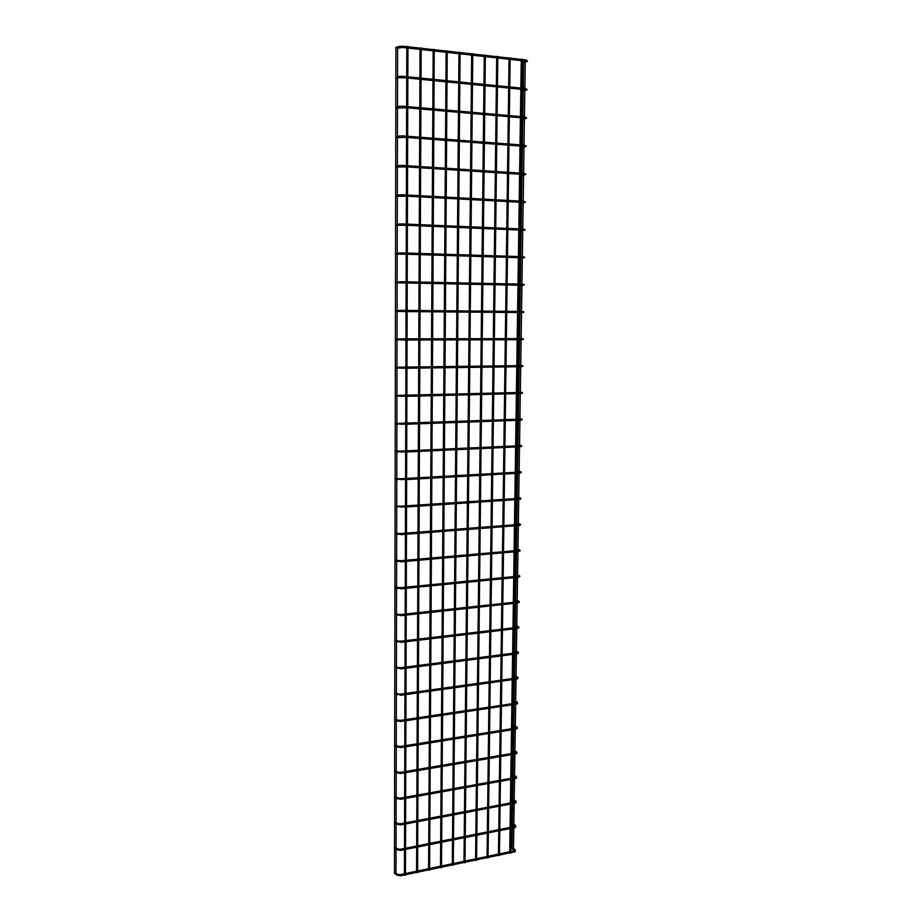 <?xml version="1.0" encoding="UTF-8"?>
<svg xmlns="http://www.w3.org/2000/svg" width="922" height="922" viewBox="0 0 922 922"><rect width="100%" height="100%" fill="white"/><g stroke="black" fill="none" stroke-linecap="round" stroke-linejoin="round"><path stroke-width="1.38" d="M405.403 875.105L404.412 875.197L406.809 46.469L407.893 46.549M417.539 872.569L416.548 872.65L420.04 47.944L421.123 48.025M476.524 860.203L475.568 860.284L484.257 55.101L485.295 55.159M395.296 873.802L394.443 873.445M394.443 873.491L395.907 47.229L397.382 47.137M487.992 857.794L487.047 857.875M487.047 857.898L496.716 56.484L497.753 56.553M499.355 855.42L498.422 855.489L509.059 57.867L510.073 57.925M510.627 853.057L509.693 853.127L521.264 59.227L522.29 59.285M512.92 849.312L511.987 848.955M523.27 88.305L523.673 61.371L525.067 61.267M429.56 870.045L428.58 870.138L433.156 49.408L434.216 49.477M464.942 862.635L463.985 862.704L471.672 53.695L472.721 53.764M453.255 865.078L452.287 865.159L458.96 52.277L460.02 52.347M441.465 867.556L440.486 867.637L446.121 50.848L447.182 50.917M398.235 339.93L397.566 339.792L398.408 338.939L401.612 338.835L401.623 340.011M521.264 339.722L521.264 338.605L518.245 338.616M518.233 339.734L521.46 339.722C523.558 339.584 523.984 339.215 522.739 338.628L522.082 338.639M398.154 368.212L397.497 368.051L398.362 367.221L401.543 367.14L401.566 368.316M520.861 366.726L520.849 365.608L517.853 365.642M517.83 366.76L521.057 366.714C523.12 366.61 523.546 366.23 522.336 365.561L521.622 365.631M398.569 225.083L397.855 225.037L398.581 224.081L401.911 223.896L401.877 225.095M522.878 230.189L522.935 229.048L519.858 228.91M523.627 230.212L524.491 230.223M519.847 230.051L523.085 230.189C525.24 230.212 525.667 229.935 524.33 229.359L523.777 230.373L521.956 230.581M398.408 282.847L397.705 282.754L398.5 281.855L401.762 281.717L401.75 282.904M522.059 285.267L522.094 284.137L519.051 284.08M522.912 285.267L523.569 285.244M519.028 285.209L522.267 285.267C524.399 285.209 524.825 284.886 523.535 284.31L523.028 284.241M398.811 137.113L398.097 137.148L398.707 136.087L402.142 135.857L402.073 137.078M524.111 146.356L524.215 145.192L521.091 144.961M524.814 146.414L525.817 146.517M521.08 146.125L524.318 146.379C526.474 146.598 526.888 146.379 525.552 145.734L525.194 145.676M398.65 195.937L397.935 195.925L398.627 194.922L401.992 194.726L401.946 195.937M523.281 202.402L523.35 201.261L520.273 201.088M524.019 202.437L524.929 202.483M520.25 202.241L523.489 202.414C525.575 202.54 525.989 202.287 524.733 201.641L524.364 201.561M398.972 77.563L398.269 77.667L398.777 76.526L402.303 76.249L402.211 77.494M524.952 89.665L525.079 88.477L521.933 88.166M525.644 89.734L526.692 89.93M521.91 89.365L525.16 89.688C527.384 89.837 527.787 89.665 526.358 89.18L526.036 89.134M396.679 849.83L397.44 848.966L400.309 849.266L400.459 850.395M514.027 827.726L513.854 826.642L511.065 827.207M511.053 828.359L514.199 827.737C515.732 827.564 516.159 826.803 515.467 825.444L514.776 826.296M396.817 798.752L397.543 797.876L400.436 798.141L400.586 799.27M514.753 778.733L514.603 777.649L511.791 778.156M511.768 779.297L514.937 778.733C516.493 778.56 516.919 777.834 516.205 776.566L515.456 777.396M396.61 875.151L397.394 874.298L400.24 874.621L400.39 875.75M513.658 852.02L513.496 850.948L510.707 851.525M510.696 852.689L513.842 852.032C515.352 851.882 515.778 851.098 515.11 849.681L514.43 850.545M397.29 641.989L397.855 641.067L400.84 641.193L400.966 642.346M517.012 628.504L516.873 627.409L514.003 627.744M513.98 628.862L517.173 628.481C518.902 628.124 519.34 627.525 518.452 626.695L517.565 627.306M397.128 694.854L397.751 693.932L400.701 694.116L400.84 695.257M516.251 679.134L516.113 678.039L513.254 678.442M513.243 679.56L516.412 679.122C518.129 678.73 518.556 678.096 517.703 677.197L516.839 677.901M396.967 747.097L397.647 746.209L400.563 746.417L400.713 747.558M515.502 729.21L515.352 728.115L512.517 728.564M512.505 729.705L515.675 729.198C517.357 728.795 517.784 728.115 516.954 727.158L516.136 727.931M397.889 452.045L397.301 451.849L398.212 451.077L401.324 451.065L401.381 452.218M519.685 446.801L519.639 445.695L516.677 445.833M516.654 446.94L519.87 446.79C521.806 446.605 522.232 446.156 521.161 445.453L520.319 445.672M397.716 507.123L397.186 506.893L398.108 506.155L401.185 506.178L401.254 507.342M518.913 499.447L518.832 498.341L515.894 498.537M515.882 499.643L519.086 499.436C520.988 499.182 521.414 498.698 520.377 497.961L519.501 498.295M397.543 561.544L398.004 560.588L401.035 560.657L401.139 561.809M518.141 551.494L518.049 550.399L515.133 550.653M515.11 551.771L518.314 551.483C520.25 551.125 520.676 550.584 519.605 549.881L518.706 550.319M397.463 588.513L397.958 587.568L400.966 587.66L401.093 588.824M517.761 577.31L517.657 576.215L514.753 576.492M514.741 577.61L517.933 577.287C519.87 576.872 520.296 576.308 519.224 575.628L518.314 576.135M397.624 534.414L398.062 533.458L401.105 533.504L401.197 534.656M518.521 525.54L518.441 524.445L515.513 524.676M515.502 525.782L518.706 525.528C520.573 525.263 520.999 524.745 519.985 523.996L519.098 524.434M397.808 479.659L397.244 479.452L398.154 478.702L401.254 478.702L401.312 479.855M519.293 473.193L519.236 472.099L516.285 472.26M516.262 473.366L519.478 473.182C521.391 472.963 521.829 472.502 520.769 471.776L519.904 472.064M397.981 424.27L397.37 424.074L398.258 423.29L401.393 423.256L401.439 424.42M520.077 420.259L520.043 419.153L517.058 419.256M517.046 420.363L520.262 420.248C522.221 420.086 522.647 419.66 521.552 418.968L520.746 419.141M397.048 721.05L397.693 720.151L400.632 720.336L400.77 721.488M515.882 704.235L515.732 703.152L512.886 703.567M512.863 704.696L516.043 704.224C517.645 704.051 518.072 703.382 517.323 702.241L515.871 703.129M397.209 668.496L397.797 667.574L400.77 667.724L400.897 668.876M516.631 653.894L516.493 652.788L513.623 653.168M513.612 654.286L516.793 653.871C518.521 653.491 518.948 652.868 518.072 652.015L517.196 652.672M397.37 615.331L397.901 614.398L400.897 614.501L401.035 615.666M517.392 602.976L517.265 601.882L514.372 602.193M514.361 603.311L517.553 602.965C519.443 602.481 519.87 601.905 518.832 601.236L517.933 601.674M396.898 773.005L397.589 772.117L400.505 772.348L400.644 773.489M515.133 754.035L514.972 752.951L512.148 753.424M512.136 754.565L515.294 754.035C516.977 753.643 517.403 752.94 516.574 751.926L515.801 752.732M396.748 824.36L397.486 823.496L400.367 823.772L400.517 824.913M514.384 803.293L514.234 802.221L511.422 802.751M511.41 803.892L514.568 803.304C516.113 803.131 516.539 802.382 515.836 801.068L515.121 801.921M399.053 47.518L398.362 47.644L398.811 46.469L402.384 46.169L402.28 47.437M525.379 61.059L525.517 59.872L522.348 59.515M526.082 61.152L526.6 61.866L527.13 61.394M522.325 60.725L525.586 61.083C527.695 61.348 528.087 61.209 526.773 60.645L526.45 60.622M398.892 107.425L398.189 107.494L398.742 106.399L402.223 106.145L402.142 107.378M524.526 118.097L524.641 116.921L521.506 116.645M525.229 118.154L526.255 118.304M521.495 117.832L524.745 118.108C526.958 118.2 527.361 118.004 525.955 117.543L525.609 117.486M398.73 166.617L398.016 166.628L398.673 165.591L402.061 165.384L402.004 166.594M523.696 174.465L523.777 173.301L520.676 173.106M524.411 174.512L525.379 174.581M520.665 174.27L523.903 174.477C526.001 174.638 526.416 174.408 525.148 173.774L524.779 173.705M398.327 311.475L397.636 311.359L398.454 310.483L401.692 310.368L401.681 311.544M521.656 312.57L521.679 311.452L518.648 311.429M398.488 254.057L397.785 253.988L398.546 253.054L401.842 252.893L401.808 254.092M522.463 257.803L522.509 256.673L519.455 256.57M523.258 257.826L524.03 257.814M519.432 257.711L522.67 257.814C524.825 257.791 525.24 257.492 523.938 256.915L523.489 256.823M398.062 396.322L397.44 396.149L398.304 395.342L401.462 395.284L401.496 396.448M520.469 393.567L520.446 392.461L517.449 392.53M517.438 393.636L520.665 393.556C522.636 393.429 523.062 393.014 521.944 392.346L521.172 392.461M407.939 46.503L405.45 875.185M421.17 47.979L417.585 872.65M485.352 55.124L476.57 860.295M397.613 48.002L397.555 77.033M397.555 77.955L397.497 106.848M397.497 107.747L397.44 136.479M397.44 137.355L397.382 165.925M397.382 166.79L397.324 195.187M397.324 196.04L397.267 224.276M397.267 225.129L397.209 253.181M397.209 254.034L397.152 281.913M397.152 282.777L397.105 310.472M397.094 311.348L397.048 338.858M397.048 339.757L396.99 367.071M396.99 367.993L396.933 395.123M396.933 396.068L396.886 423.002M396.875 423.97L396.829 450.72M396.829 451.722L396.771 478.264M396.771 479.302L396.725 505.659M396.714 506.731L396.667 532.881M396.667 533.988L396.61 559.954M396.61 561.095L396.564 586.865M396.564 588.052L396.506 613.626M396.506 614.847L396.46 640.225M396.46 641.482L396.402 666.664M396.402 667.966L396.356 692.964M396.356 694.312L396.31 719.102M396.299 720.497L396.253 745.103M396.253 746.532L396.206 770.942M396.206 772.417L396.149 796.643M396.149 798.164L396.103 822.205M396.103 823.761L396.057 847.606M396.057 849.22L396.011 872.88M497.811 56.507L488.049 857.886M510.143 57.879L499.424 855.512M522.348 59.239L510.684 853.15M523.247 89.492L522.843 116.76M522.832 117.947L522.428 145.054M522.405 146.229L522.013 173.186M521.99 174.35L521.598 201.157M521.575 202.31L521.184 228.967M521.161 230.108L520.769 256.616M520.757 257.757L520.365 284.103M520.342 285.232L519.962 311.44M519.939 312.558L519.559 338.605M519.535 339.734L519.155 365.631M519.144 366.749L518.752 392.495M518.74 393.613L518.36 419.21M518.348 420.317L517.968 445.775M517.945 446.882L517.576 472.191M517.553 473.297L517.184 498.456M517.173 499.563L516.793 524.572M516.781 525.678L516.412 550.549M516.401 551.656L516.032 576.377M516.009 577.483L515.652 602.054M515.629 603.172L515.271 627.594M515.248 628.712L514.891 652.995M514.879 654.124L514.522 678.258M514.499 679.387L514.142 703.382M514.13 704.512L513.773 728.368M513.761 729.498L513.404 753.216M513.393 754.357L513.035 777.926M513.024 779.078L512.678 802.509M512.655 803.661L512.309 826.953M512.298 828.117L511.987 848.989M525.275 62.235L524.883 88.466M524.849 90.679L524.457 116.91M524.434 118.961L524.042 145.18M524.007 147.082L523.615 173.301M523.592 175.042L523.2 201.25M523.166 202.852L522.774 229.036M522.751 230.488L522.359 256.662M522.348 257.976L521.956 284.137M521.933 285.313L521.541 311.452M521.529 312.57L521.137 338.558M521.114 339.722L520.734 365.423M520.711 366.726L520.331 392.138M520.308 393.567L519.939 418.703M519.916 420.271L519.535 445.119M519.512 446.813L519.144 471.384M519.121 473.205L518.752 497.5M518.717 499.459L518.36 523.466M518.337 525.563L517.98 549.293M517.945 551.517L517.588 574.982M517.553 577.333L517.207 600.522M517.173 603L516.827 625.923M516.793 628.527L516.447 651.186M516.401 653.917L516.066 676.299M516.032 679.168L515.698 701.285M515.675 702.506L515.663 703.152M515.652 704.281L515.329 726.133M515.306 727.377L515.294 728.126M515.271 729.256L514.949 750.854M514.937 752.122L514.925 752.963M514.902 754.104L514.58 775.425M514.568 776.727L514.545 777.661M514.534 778.802L514.222 799.881M514.199 801.195L514.188 802.221M514.165 803.373L513.854 824.187M513.831 825.536L513.819 826.654M513.796 827.818L513.485 848.378M434.274 49.431L429.606 870.138M472.779 53.718L464.988 862.715M397.613 338.893L396.863 338.847M405.957 339.999L396.022 339.699M521.472 338.605L522.071 339.561M517.196 338.616L506.362 338.639M505.314 338.639L494.376 338.662M493.316 338.662L482.264 338.685M481.203 338.685L470.036 338.708M468.964 338.708L457.692 338.731M456.609 338.731L445.222 338.754M444.139 338.754L432.625 338.777M431.542 338.777L419.902 338.8M418.819 338.8L407.063 338.823M405.957 338.835L401.785 338.835M517.173 339.734L506.351 339.757M505.291 339.769L494.365 339.792M493.305 339.792L482.252 339.815M481.18 339.826L470.024 339.849M468.952 339.849L457.681 339.872M456.597 339.884L445.211 339.907M444.127 339.907L432.614 339.941M431.531 339.941L419.902 339.964M418.807 339.976L407.051 339.999M397.601 367.14L396.817 367.06M405.876 368.258L395.964 367.878M521.057 365.608L521.656 366.472M520.55 365.412L521.748 365.515M516.804 365.665L506.005 365.803M504.945 365.815L494.042 365.953M492.982 365.965L481.964 366.115M480.904 366.126L469.771 366.265M468.699 366.276L457.462 366.426M456.378 366.437L445.026 366.587M443.943 366.599L432.464 366.749M431.381 366.76L419.787 366.91M418.692 366.921L406.971 367.071M405.876 367.094L401.704 367.14M516.781 366.772L505.982 366.921M504.933 366.933L494.031 367.083M492.97 367.094L481.952 367.244M480.892 367.256L469.759 367.405M468.687 367.417L457.45 367.567M456.378 367.578L445.015 367.728M443.931 367.751L432.464 367.901M431.369 367.913L419.775 368.074M418.692 368.085L406.971 368.247M397.728 224.207L397.025 224.311M406.291 225.279L396.299 225.268M523.143 229.059L523.938 229.29M518.798 228.863L507.849 228.402M506.777 228.356L495.725 227.884M494.653 227.838L483.474 227.365M482.402 227.319L471.107 226.835M470.024 226.789L458.626 226.305M457.531 226.259L446.006 225.775M444.911 225.729L433.271 225.233M432.176 225.187L420.397 224.68M419.291 224.634L407.409 224.138M406.291 224.081L402.096 223.908M518.775 230.016L507.838 229.555M506.766 229.509L495.713 229.036M494.641 229.002L483.462 228.529M482.39 228.483L471.096 228.011M470.013 227.965L458.614 227.48M457.519 227.434L446.006 226.95M444.911 226.904L433.259 226.42M432.164 226.374L420.397 225.878M419.291 225.832L407.397 225.325M397.67 281.89L396.944 281.925M406.118 282.985L396.16 282.824M522.301 284.149L523.074 284.345L522.924 285.278M521.114 285.336L522.129 285.301M517.991 284.057L507.1 283.838M506.04 283.815L495.045 283.596M493.973 283.573L482.863 283.354M481.791 283.331L470.566 283.1M469.494 283.077L458.153 282.847M457.07 282.835L445.614 282.593M444.519 282.581L432.948 282.339M431.853 282.316L420.155 282.086M419.049 282.063L407.236 281.821M406.129 281.798L401.934 281.717M517.98 285.186L507.088 284.967M506.028 284.956L495.033 284.737M493.962 284.714L482.851 284.495M481.78 284.472L470.566 284.253M469.482 284.23L458.142 284.011M457.058 283.988L445.603 283.757M444.519 283.745L432.937 283.515M431.842 283.492L420.144 283.261M419.049 283.238L407.224 283.008M397.855 136.341L397.128 136.571M406.544 137.413L396.518 137.632M524.422 145.215L525.263 145.515L525.171 146.725L523.258 147.266M520.02 144.881L508.99 144.028M507.907 143.947L496.762 143.094M495.679 143.014L484.407 142.149M483.324 142.069L471.937 141.193M470.842 141.112L459.34 140.225M458.246 140.144L446.617 139.257M445.51 139.176L433.766 138.277M432.66 138.185L420.778 137.274M419.671 137.194L407.674 136.272M406.544 136.191L402.326 135.868M520.008 146.045L508.967 145.203M507.895 145.123L496.739 144.281M495.656 144.189L484.396 143.336M483.312 143.256L471.926 142.391M470.831 142.311L459.329 141.435M458.234 141.343L446.605 140.467M445.51 140.375L433.755 139.487M432.649 139.406L420.778 138.496M419.66 138.415L407.662 137.505M397.774 195.095L397.059 195.245M406.372 196.167L396.368 196.236M523.569 201.273L524.376 201.526L524.215 202.69L522.382 202.967M519.201 201.031L508.229 200.443M507.158 200.385L496.071 199.786M494.987 199.728L483.785 199.129M482.702 199.071L471.384 198.46M470.301 198.403L458.856 197.792M457.773 197.723L446.213 197.112M445.119 197.043L433.432 196.421M432.326 196.363L420.524 195.729M419.418 195.671L407.489 195.026M406.372 194.968L402.165 194.738M519.19 202.183L508.206 201.595M507.135 201.538L496.048 200.95M494.976 200.892L483.773 200.293M482.69 200.235L471.373 199.636M470.289 199.578L458.856 198.968M457.761 198.91L446.202 198.299M445.107 198.23L433.432 197.608M432.326 197.55L420.524 196.928M419.418 196.87L407.489 196.225M397.958 76.86L397.186 77.183M406.717 77.944L398.269 77.667L396.691 78.324M525.286 88.5L526.174 88.858L526.082 90.206L524.134 90.909M520.849 88.063L509.751 86.956M508.667 86.841L497.454 85.723M496.37 85.619L485.041 84.49M483.946 84.386L472.49 83.245M471.396 83.13L459.824 81.977M458.718 81.874L447.032 80.71M445.914 80.594L434.101 79.419M432.983 79.304L421.043 78.116M419.913 78.001L407.847 76.803M406.717 76.687L402.488 76.272M520.826 89.25L509.739 88.155M508.656 88.051L497.442 86.933M496.347 86.829L485.03 85.7M483.935 85.596L472.479 84.467M471.384 84.351L459.813 83.211M458.707 83.095L447.02 81.943M445.914 81.828L434.089 80.652M432.971 80.548L421.031 79.361M419.913 79.246L407.847 78.059M397.221 848.747L395.976 847.537M404.481 849.635L400.609 850.407L396.448 849.6L394.985 848.171M513.98 826.619L514.787 826.25L512.92 824.833M513.785 824.141L515.237 825.259M510.062 827.403L499.77 829.454M498.767 829.65L488.372 831.725M487.358 831.921L476.858 834.018M475.844 834.214L465.241 836.335M464.227 836.531L453.52 838.663M452.506 838.87L441.696 841.025M440.67 841.221L429.756 843.399M428.718 843.607L417.701 845.797M416.663 846.004L405.53 848.228M404.493 848.436L400.413 849.243M510.05 828.567L499.759 830.618M498.744 830.814L488.349 832.889M487.346 833.096L476.847 835.194M475.833 835.39L465.241 837.51M464.215 837.718L453.52 839.85M452.495 840.057L441.684 842.212M440.658 842.42L429.744 844.598M428.718 844.806L417.689 847.007M416.663 847.203L405.53 849.427M397.278 797.645L396.08 796.573M404.631 798.579L400.736 799.282L396.552 798.521L395.089 797.219M514.73 777.626L515.536 777.338L513.658 776.082M514.511 775.379L515.94 776.382M510.788 778.341L500.427 780.196M499.424 780.369L488.971 782.248M487.957 782.432L477.4 784.322M476.386 784.507L465.725 786.42M464.7 786.604L453.947 788.541M452.921 788.713L442.053 790.673M441.016 790.857L430.044 792.828M429.007 793.012L417.92 794.995M416.882 795.19L405.68 797.196M404.643 797.38L400.551 798.118M510.765 779.482L500.416 781.337M499.401 781.522L488.96 783.4M487.945 783.585L477.389 785.486M476.374 785.671L465.714 787.584M464.688 787.768L453.935 789.705M452.909 789.889L442.041 791.848M441.004 792.033L430.032 794.003M428.995 794.188L417.92 796.182M416.871 796.378L405.68 798.383M397.186 874.091L395.93 872.811M404.412 874.955L400.551 875.762L396.391 874.932L394.939 873.434M513.612 850.925L514.43 850.51L512.563 849.012M513.427 848.321L514.891 849.508M509.716 851.732L499.436 853.887M498.433 854.095L488.072 856.261M487.058 856.469L476.593 858.659M475.579 858.866L465.011 861.079M463.997 861.298L453.324 863.522M452.299 863.741L441.523 865.989M440.497 866.207L429.606 868.478M428.58 868.697L417.585 870.99M416.56 871.209L405.461 873.526M404.412 873.745L400.344 874.598M509.693 852.908L499.424 855.051M498.422 855.259L488.049 857.437M487.047 857.644L476.582 859.834M475.568 860.053L464.999 862.266M463.985 862.473L453.313 864.709M452.287 864.928L441.511 867.187M440.486 867.395L429.606 869.677M428.58 869.895L417.585 872.2M416.548 872.408L405.45 874.736M397.44 640.813L396.356 640.156M405.092 641.85L401.093 642.323L395.388 640.836M517.035 627.386L517.634 627.456M515.905 626.626L517.392 627.34M516.723 625.877L518.072 626.511M512.978 627.87L502.467 629.115M501.441 629.242L490.815 630.498M489.789 630.625L479.06 631.904M478.034 632.019L467.2 633.31M466.163 633.437L455.226 634.728M454.177 634.855L443.136 636.168M442.087 636.295L430.92 637.621M429.871 637.747L418.6 639.084M417.539 639.211L406.153 640.559M405.092 640.686L400.966 641.182M512.955 628.988L502.444 630.245M501.418 630.36L490.804 631.628M489.778 631.754L479.048 633.034M478.022 633.16L467.189 634.451M466.152 634.567L455.214 635.869M454.166 635.996L443.125 637.321M442.076 637.436L430.92 638.773M429.859 638.9L418.6 640.237M417.539 640.364L406.153 641.724M397.394 693.69L396.264 692.895M404.931 694.692L400.978 695.246L395.284 693.563M516.262 678.016L516.862 677.935M515.144 676.99L516.804 677.912M515.974 676.252L517.357 677.013M512.24 678.58L501.775 680.033M500.761 680.171L490.193 681.646M489.167 681.796L478.506 683.271M477.481 683.421L466.705 684.919M465.668 685.058L454.788 686.579M453.751 686.717L442.767 688.25M441.719 688.4L430.632 689.944M429.583 690.094L418.369 691.65M417.32 691.8L405.991 693.379M404.942 693.517L400.828 694.093M512.217 679.698L501.764 681.162M500.738 681.312L490.181 682.787M489.156 682.925L478.495 684.412M477.458 684.562L466.693 686.06M465.656 686.21L454.777 687.731M453.739 687.87L442.756 689.402M441.719 689.552L430.62 691.108M429.571 691.246L418.369 692.814M417.309 692.964L405.991 694.543M397.347 745.967L396.172 745.034M404.781 746.924L400.851 747.558L396.656 746.855L395.192 745.679M515.49 728.092L516.274 727.896L514.395 726.801M515.237 726.087L516.654 726.962M511.503 728.726L501.095 730.385M500.081 730.547L489.582 732.229M488.556 732.391L477.953 734.085M476.928 734.246L466.209 735.952M465.184 736.113L454.362 737.842M453.336 738.003L442.41 739.744M441.373 739.917L430.332 741.68M429.295 741.841L418.139 743.616M417.101 743.789L405.841 745.575M404.793 745.748L400.69 746.405M511.491 729.867L501.084 731.526M500.07 731.688L489.57 733.37M488.545 733.532L477.942 735.226M476.916 735.399L466.198 737.104M465.172 737.266L454.35 739.006M453.324 739.167L442.399 740.919M441.361 741.081L430.32 742.844M429.283 743.017L418.139 744.792M417.09 744.964L405.841 746.762M397.555 450.904L396.691 450.674M405.634 452.022L395.78 451.446M519.824 445.695L520.423 446.294M519.386 445.084L520.619 445.338M515.629 445.879L504.922 446.363M503.873 446.409L493.051 446.905M492.002 446.951L481.077 447.447M480.028 447.493L468.987 448M467.927 448.046L456.77 448.553M455.71 448.599L444.439 449.106M443.378 449.152L431.992 449.671M430.92 449.717L419.418 450.236M418.346 450.293L406.729 450.812M405.634 450.87L401.485 451.054M515.617 446.986L504.91 447.481M503.861 447.527L493.04 448.023M491.991 448.069L481.065 448.565M480.016 448.622L468.975 449.129M467.915 449.175L456.759 449.682M455.699 449.729L444.439 450.247M443.367 450.293L431.992 450.812M430.908 450.87L419.418 451.388M418.334 451.446L406.717 451.976M397.52 505.948L396.598 505.613M405.473 507.054L395.665 506.351M519.017 498.329L519.616 498.779M518.613 497.454L519.881 497.822M514.856 498.606L504.207 499.321M503.17 499.39L492.406 500.104M491.368 500.173L480.489 500.9M479.44 500.969L468.468 501.695M467.408 501.764L456.321 502.513M455.261 502.582L444.058 503.32M442.998 503.4L431.68 504.15M430.62 504.219L419.187 504.979M418.104 505.06L406.556 505.821M405.484 505.901L401.335 506.178M514.845 499.712L504.196 500.427M503.158 500.496L492.394 501.222M491.345 501.291L480.477 502.017M479.428 502.087L468.457 502.824M467.408 502.893L456.309 503.643M455.261 503.712L444.058 504.461M442.986 504.541L431.68 505.291M430.609 505.371L419.176 506.132M418.104 506.201L406.556 506.985M397.497 560.357L396.495 559.896M405.323 561.44L401.289 561.798L395.55 560.611M518.222 550.388L518.809 550.676M517.069 550.042L518.049 550.399M517.853 549.247L519.155 549.719M514.096 550.745L503.504 551.679M502.467 551.771L491.772 552.704M490.723 552.797L479.913 553.742M478.875 553.834L467.961 554.79M466.912 554.883L455.883 555.851M454.823 555.943L443.689 556.923M442.629 557.015L431.381 558.006M430.309 558.098L418.945 559.089M417.873 559.181L406.395 560.196M405.323 560.288L401.185 560.645M514.084 551.852L503.493 552.785M502.455 552.877L491.749 553.822M490.711 553.915L479.901 554.871M478.864 554.963L467.95 555.92M466.901 556.012L455.871 556.992M454.823 557.084L443.678 558.064M442.618 558.156L431.369 559.147M430.309 559.239L418.945 560.242M417.873 560.334L406.395 561.348M397.474 587.326L396.448 586.807M405.242 588.397L401.22 588.801L395.503 587.51M517.818 576.192L518.418 576.411M516.677 575.708L517.876 576.192M517.473 574.936L518.798 575.455M513.727 576.596L503.158 577.633M502.121 577.737L491.449 578.786M490.412 578.889L479.636 579.938M478.587 580.042L467.708 581.114M466.659 581.217L455.664 582.301M454.615 582.393L443.505 583.488M442.445 583.591L431.231 584.698M430.171 584.802L418.83 585.908M417.77 586.012L406.314 587.141M405.242 587.245L401.116 587.648M513.704 577.714L503.135 578.751M502.11 578.855L491.438 579.903M490.4 580.007L479.624 581.067M478.576 581.171L467.696 582.243M466.647 582.347L455.652 583.43M454.604 583.534L443.494 584.629M442.433 584.732L431.219 585.839M430.159 585.943L418.83 587.06M417.758 587.164L406.314 588.294M397.509 533.227L396.552 532.835M405.392 534.322L401.347 534.645L395.607 533.561M518.613 524.434L519.213 524.802M517.461 524.226L518.176 524.468M518.233 523.431L519.524 523.846M514.476 524.745L503.85 525.575M502.813 525.655L492.083 526.474M491.046 526.554L480.201 527.396M479.163 527.476L468.215 528.318M467.166 528.398L456.102 529.251M455.042 529.343L443.874 530.196M442.814 530.277L431.531 531.153M430.459 531.233L419.061 532.121M417.989 532.201L406.475 533.089M405.403 533.17L401.266 533.492M514.464 525.863L503.838 526.681M502.801 526.762L492.071 527.603M491.034 527.684L480.189 528.525M479.152 528.606L468.203 529.447M467.154 529.528L456.09 530.392M455.042 530.473L443.862 531.337M442.802 531.418L431.519 532.294M430.459 532.386L419.061 533.262M417.989 533.354L406.475 534.241M397.543 478.506L396.644 478.23M405.553 479.624L395.722 478.979M519.42 472.087L520.02 472.617M518.994 471.349L520.25 471.649M515.248 472.318L504.565 472.917M503.516 472.974L492.728 473.574M491.68 473.643L480.788 474.254M479.728 474.311L468.722 474.922M467.673 474.98L456.551 475.602M455.491 475.66L444.254 476.294M443.182 476.351L431.842 476.985M430.77 477.054L419.303 477.688M418.219 477.757L406.637 478.403M405.553 478.46L401.404 478.691M515.225 473.424L504.553 474.035M503.504 474.092L492.717 474.692M491.668 474.761L480.777 475.372M479.717 475.429L468.71 476.052M467.661 476.109L456.54 476.743M455.48 476.801L444.243 477.435M443.182 477.492L431.83 478.138M430.758 478.195L419.291 478.841M418.219 478.898L406.637 479.555M397.566 423.14L396.725 422.968M405.715 424.27L395.838 423.751M520.227 419.153L520.826 419.844M519.766 418.669L520.988 418.876M516.02 419.291L505.279 419.66M504.23 419.694L493.385 420.075M492.325 420.109L481.376 420.49M480.316 420.524L469.24 420.905M468.18 420.951L457.001 421.331M455.929 421.366L444.635 421.757M443.563 421.792L432.153 422.195M431.07 422.23L419.545 422.633M418.461 422.668L406.809 423.071M405.715 423.106L401.554 423.244M515.997 420.397L505.268 420.778M504.219 420.812L493.374 421.193M492.313 421.227L481.365 421.619M480.304 421.654L469.229 422.046M468.169 422.08L456.989 422.472M455.917 422.507L444.623 422.898M443.551 422.944L432.141 423.336M431.07 423.382L419.533 423.786M418.45 423.82L406.809 424.224M397.37 719.898L396.218 719.045M404.862 720.889L400.909 721.477L396.714 720.808L395.238 719.702M514.764 701.965L516.481 702.979M515.605 701.239L517 702.057M511.871 703.728L501.441 705.284M500.416 705.434L489.882 707.013M488.867 707.162L478.23 708.753M477.204 708.903L466.463 710.505M465.426 710.666L454.581 712.28M453.543 712.441L442.583 714.077M441.546 714.227L430.482 715.887M429.433 716.037L418.254 717.708M417.205 717.869L405.922 719.552M404.862 719.713L400.759 720.324M511.86 704.857L501.418 706.413M500.404 706.563L489.87 708.142M488.856 708.303L478.218 709.894M477.193 710.044L466.451 711.657M465.414 711.807L454.569 713.432M453.532 713.593L442.583 715.23M441.534 715.391L430.47 717.051M429.433 717.201L418.254 718.883M417.205 719.033L405.911 720.727M397.417 667.332L396.31 666.606M405.012 668.346L401.035 668.865L395.342 667.274M516.643 652.776L517.254 652.764M515.525 651.877L517.104 652.695M516.343 651.128L517.715 651.831M512.609 653.295L502.121 654.643M501.095 654.781L490.504 656.141M489.478 656.28L478.783 657.663M477.757 657.789L466.947 659.184M465.91 659.322L455.007 660.728M453.97 660.867L442.952 662.284M441.903 662.422L430.77 663.852M429.721 663.99L418.484 665.442M417.424 665.58L406.072 667.044M405.012 667.182L400.897 667.712M512.586 654.413L502.11 655.773M501.084 655.911L490.492 657.282M489.467 657.409L478.772 658.792M477.734 658.93L466.935 660.325M465.91 660.463L454.995 661.869M453.958 662.008L442.94 663.437M441.892 663.575L430.77 665.016M429.721 665.154L418.484 666.606M417.424 666.744L406.072 668.208M397.463 614.144L396.402 613.556M405.161 615.204L401.162 615.642L395.446 614.248M517.426 601.859L516.285 601.236M517.092 600.476L518.441 601.052M513.347 602.308L502.813 603.449M501.775 603.564L491.138 604.717M490.101 604.832L479.348 605.996M478.311 606.111L467.454 607.287M466.405 607.402L455.445 608.589M454.396 608.704L443.321 609.903M442.26 610.018L431.07 611.228M430.021 611.344L418.715 612.577M417.654 612.692L406.233 613.925M405.161 614.04L401.047 614.49M513.335 603.414L502.79 604.567M501.764 604.682L491.115 605.835M490.089 605.95L479.336 607.125M478.299 607.241L467.442 608.416M466.394 608.532L455.433 609.73M454.385 609.845L443.309 611.044M442.26 611.159L431.07 612.381M430.009 612.496L418.715 613.729M417.643 613.845L406.233 615.089M397.313 771.887L396.126 770.884M404.712 772.82L400.793 773.489L396.61 772.763L395.135 771.53M515.11 752.928L515.905 752.686L514.027 751.511M514.868 750.796L516.297 751.741M511.145 753.597L500.761 755.36M499.747 755.533L489.271 757.308M488.257 757.481L477.677 759.267M476.651 759.44L465.967 761.261M464.942 761.434L454.154 763.255M453.128 763.439L442.226 765.283M441.189 765.456L430.182 767.323M429.145 767.496L418.035 769.386M416.986 769.559L405.761 771.46M404.712 771.633L400.621 772.336M511.122 754.738L500.75 756.501M499.736 756.674L489.259 758.46M488.245 758.633L477.665 760.431M476.639 760.604L465.956 762.413M464.93 762.586L454.143 764.419M453.117 764.603L442.214 766.447M441.189 766.631L430.182 768.499M429.145 768.671L418.023 770.562M416.986 770.734L405.761 772.648M397.255 823.277L396.034 822.136M404.562 824.176L400.667 824.913L396.495 824.141L395.042 822.77M514.361 802.186L515.156 801.863L513.289 800.527M514.142 799.823L515.594 800.884M510.419 802.935L500.104 804.894M499.09 805.079L488.672 807.05M487.657 807.246L477.135 809.239M476.109 809.435L465.483 811.441M464.469 811.637L453.739 813.665M452.714 813.861L441.868 815.912M440.843 816.108L429.894 818.183M428.868 818.379L417.804 820.476M416.767 820.672L405.611 822.781M404.562 822.977L400.482 823.749M510.408 804.088L500.081 806.047M499.079 806.243L488.648 808.214M487.646 808.41L477.123 810.403M476.098 810.599L465.472 812.616M464.458 812.812L453.728 814.852M452.702 815.036L441.868 817.099M440.831 817.295L429.894 819.37M428.857 819.566L417.804 821.663M416.767 821.859L405.599 823.98M398.016 46.838L397.221 47.218M406.798 47.932L402.453 47.448L396.771 48.393M525.724 59.895L526.646 60.276L526.543 61.693L524.583 62.489M521.264 59.4L510.143 58.167M509.048 58.04L497.811 56.795M496.716 56.668L485.352 55.401M484.257 55.285L472.779 54.006M471.672 53.879L460.066 52.589M458.96 52.473L447.239 51.159M446.121 51.044L434.274 49.719M433.144 49.592L421.17 48.267M420.04 48.14L407.939 46.792M406.809 46.665L402.557 46.192M521.253 60.61L510.12 59.377M509.036 59.25L497.799 58.005M496.704 57.89L485.341 56.634M484.246 56.507L472.767 55.239M471.661 55.113L460.055 53.833M458.949 53.707L447.228 52.404M446.11 52.289L434.262 50.975M433.144 50.848L421.17 49.523M420.04 49.396L407.927 48.059M397.912 106.698L397.163 106.964M406.625 107.77L396.598 108.07M524.86 116.944L525.724 117.267L525.632 118.546L523.696 119.169M520.434 116.552L509.37 115.573M508.287 115.481L497.108 114.501M496.024 114.397L484.718 113.406M483.635 113.314L472.214 112.3M471.119 112.207L459.582 111.193M458.476 111.101L446.824 110.064M445.718 109.972L433.928 108.934M432.821 108.831L420.916 107.793M419.787 107.69L407.755 106.629M406.637 106.526L402.407 106.157M520.411 117.728L509.347 116.76M508.276 116.668L497.096 115.688M496.001 115.596L484.707 114.605M483.624 114.512L472.202 113.51M471.107 113.418L459.571 112.403M458.476 112.311L446.813 111.285M445.706 111.193L433.928 110.156M432.81 110.064L420.905 109.015M419.787 108.923L407.755 107.862M397.808 165.81L397.094 165.995M406.452 166.882L396.448 167.02M523.996 173.324L524.814 173.601L524.733 174.742L522.82 175.192M519.605 173.036L508.61 172.322M507.526 172.253L496.416 171.527M495.333 171.457L484.096 170.72M483.013 170.651L471.661 169.913M470.566 169.844L459.098 169.095M458.004 169.026L446.409 168.265M445.314 168.196L433.605 167.435M432.487 167.366L420.651 166.594M419.545 166.513L407.582 165.741M406.464 165.66L402.246 165.395M519.593 174.2L508.587 173.486M507.515 173.417L496.393 172.702M495.321 172.633L484.085 171.895M483.001 171.826L471.649 171.1M470.554 171.031L459.087 170.282M457.992 170.213L446.409 169.464M445.303 169.394L433.594 168.634M432.487 168.565L420.651 167.804M419.533 167.723L407.582 166.951M397.636 310.472L396.898 310.472M406.037 311.578L396.091 311.348M518.625 312.546L521.864 312.57C523.973 312.477 524.399 312.132 523.131 311.544M521.887 311.452L522.497 312.5M517.588 311.417L506.731 311.313M505.671 311.302L494.711 311.21M493.639 311.198L482.563 311.094M481.491 311.083L470.301 310.991M469.229 310.979L457.923 310.875M456.839 310.864L445.418 310.76M444.335 310.749L432.787 310.645M431.692 310.633L420.029 310.53M418.934 310.518L407.144 310.414M406.049 310.403L401.865 310.368M517.576 312.535L506.72 312.443M505.659 312.431L494.699 312.339M493.627 312.328L482.552 312.235M481.48 312.224L470.289 312.132M469.217 312.12L457.911 312.028M456.828 312.016L445.407 311.913M444.323 311.913L432.775 311.809M431.692 311.797L420.029 311.694M418.922 311.694L407.144 311.59M397.693 253.135L396.979 253.204M406.21 254.218L396.23 254.138M522.716 256.685L523.5 256.892L523.35 257.906L521.529 258.033M518.394 256.547L507.48 256.201M506.409 256.166L495.379 255.82M494.319 255.786L483.174 255.44M482.102 255.406L470.842 255.048M469.759 255.025L458.384 254.668M457.3 254.633L445.81 254.276M444.715 254.242L433.11 253.873M432.015 253.838L420.282 253.469M419.176 253.435L407.317 253.066M406.21 253.031L402.015 252.905M518.371 257.676L507.457 257.342M506.397 257.307L495.368 256.973M494.296 256.938L483.163 256.593M482.079 256.558L470.831 256.212M469.747 256.178L458.372 255.832M457.289 255.797L445.799 255.44M444.715 255.406L433.098 255.048M432.003 255.014L420.271 254.656M419.164 254.622L407.317 254.253M397.578 395.227L396.771 395.1M405.795 396.345L395.907 395.895M520.642 392.449L521.241 393.233M520.158 392.115L521.368 392.265M516.412 392.553L505.636 392.807M504.588 392.83L493.708 393.095M492.659 393.118L481.664 393.383M480.604 393.406L469.505 393.671M468.445 393.694L457.231 393.959M456.16 393.982L444.83 394.259M443.759 394.282L432.303 394.547M431.231 394.581L419.66 394.847M418.576 394.881L406.89 395.158M405.795 395.181L401.635 395.284M516.389 393.659L505.625 393.925M504.576 393.948L493.696 394.213M492.648 394.236L481.653 394.501M480.593 394.535L469.494 394.8M468.434 394.823L457.22 395.1M456.148 395.123L444.819 395.4M443.747 395.423L432.303 395.699M431.219 395.722L419.66 396.011M418.565 396.034L406.89 396.322M460.078 52.3L453.301 865.17M447.239 50.883L441.511 867.637"/></g></svg>

